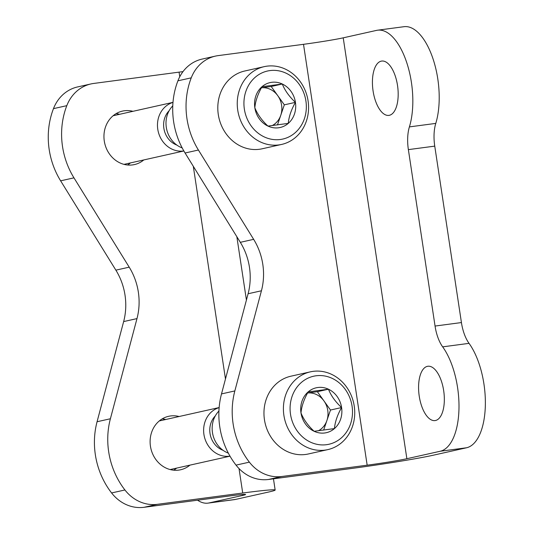 <?xml version="1.0" encoding="UTF-8"?>
<svg xmlns="http://www.w3.org/2000/svg" width="534" height="534" viewBox="0 0 534 534"><rect width="100%" height="100%" fill="white"/><g stroke="black" fill="none" stroke-linecap="round" stroke-linejoin="round"><path stroke-width="0.8" d="M409.398 126.892A29.891 13.624 82.5 0 0 408.37 149.62L435.056 326.054A29.891 13.624 82.5 0 0 442.666 346.853A58.533 26.673 82.5 0 1 458.966 408.957A58.533 26.673 82.5 0 1 440.203 451.257L406.868 458.713A29.891 1.075 171.4 0 1 367.165 465.187L281.832 476.495L268.502 479.472L353.828 468.171A59.781 2.143 171.4 0 0 433.248 455.215L466.582 447.766A58.533 26.673 -97.5 0 0 485.339 405.46A58.533 26.673 -97.5 0 0 469.039 343.355A29.891 13.624 -97.5 0 1 461.429 322.563L434.749 146.129A29.891 13.624 -97.5 0 1 435.777 123.401A58.533 26.673 -97.5 0 0 433.187 59.354A58.533 26.673 -97.5 0 0 403.991 26.7L377.611 30.198A58.533 26.673 82.5 0 1 406.815 62.852A58.533 26.673 82.5 0 1 409.398 126.892L435.777 123.401M367.165 465.187L303.512 44.315L218.179 55.616A39.856 35.444 -102.6 0 0 215.442 56.103L202.106 59.087A39.856 35.444 -102.6 0 0 177.915 80.814A74.727 66.463 -102.6 0 0 185.078 153.004L240.32 242.323A59.781 53.166 -102.6 0 1 248.096 293.753L221.51 393.912A74.727 66.463 -102.6 0 0 236.035 465.127A39.856 35.444 -102.6 0 0 268.502 479.472M303.512 44.315A29.891 1.075 171.4 0 0 343.222 37.834L376.557 30.385A58.533 26.673 82.5 0 1 377.611 30.198M281.832 476.495A39.856 35.444 -102.6 0 1 249.371 462.144A74.727 66.463 -102.6 0 1 234.847 390.928L261.433 290.776A59.781 53.166 -102.6 0 0 253.65 239.339L198.414 150.027A74.727 66.463 -102.6 0 1 191.252 77.837A39.856 35.444 -102.6 0 1 215.442 56.103M397.523 85.487A27.401 12.482 82.5 0 1 388.899 115.384A27.401 12.482 82.5 0 1 372.926 89.866A27.401 12.482 82.5 0 1 381.703 61.063A27.401 12.482 82.5 0 1 397.523 85.487M443.681 390.688A27.401 12.482 82.5 0 1 435.056 420.578A27.401 12.482 82.5 0 1 419.083 395.06A27.401 12.482 82.5 0 1 427.861 366.257A27.401 12.482 82.5 0 1 443.681 390.688M197.567 500.211A58.533 26.673 82.5 0 0 208.033 503.121A58.533 26.673 82.5 0 0 209.094 502.935L242.423 495.479A29.891 1.075 -8.6 0 0 245.6 494.504A29.891 1.075 -8.6 0 0 229.38 495.993L144.053 507.3A39.856 35.444 77.4 0 1 111.593 492.949A74.727 66.463 77.4 0 1 97.068 421.74L123.648 321.581A59.781 53.166 77.4 0 0 115.871 270.151L60.629 180.832A74.727 66.463 77.4 0 1 53.473 108.642A39.856 35.444 77.4 0 1 77.664 86.915L90.994 83.931A39.856 35.444 77.4 0 1 93.737 83.444L179.064 72.137A59.781 2.143 -8.6 0 1 183.002 71.623M97.068 421.74L110.398 418.756A74.727 66.463 77.4 0 0 124.923 489.972A39.856 35.444 77.4 0 0 157.39 504.316L242.716 493.015A59.781 2.143 -8.6 0 1 275.157 490.038A59.781 2.143 -8.6 0 1 268.802 491.988L235.467 499.437A58.533 26.673 -97.5 0 1 234.406 499.63L208.033 503.121M179.097 416.513A27.401 24.37 77.4 0 0 170.526 415.966A27.401 24.37 77.4 0 0 168.644 416.3A27.401 24.37 77.4 0 0 150.842 448.353A27.401 24.37 77.4 0 0 180.599 469.773A27.401 24.37 77.4 0 0 189.964 465.127M132.939 111.319A27.401 24.37 77.4 0 0 124.369 110.765A27.401 24.37 77.4 0 0 122.486 111.099A27.401 24.37 77.4 0 0 104.684 143.159A27.401 24.37 77.4 0 0 134.448 164.579A27.401 24.37 77.4 0 0 143.806 159.933M90.994 83.931A39.856 35.444 77.4 0 0 66.803 105.665A74.727 66.463 77.4 0 0 73.966 177.849L129.208 267.167A59.781 53.166 77.4 0 1 136.984 318.598L110.398 418.756M173.697 470.194A27.401 24.37 77.4 0 0 176.634 468.111M165.76 419.497A27.401 24.37 77.4 0 0 162.216 418.863M127.539 164.999A27.401 24.37 77.4 0 0 130.476 162.917M119.603 114.296A27.401 24.37 77.4 0 0 116.058 113.662M172.989 102.415A24.911 22.154 77.4 0 0 158.137 131.204A24.911 22.154 77.4 0 0 183.836 150.935M169.165 110.685A20.325 18.076 77.4 0 0 164.158 129.862A20.325 18.076 77.4 0 0 176.854 145.081M219.147 407.609A24.911 22.154 77.4 0 0 204.295 436.405A24.911 22.154 77.4 0 0 229.994 456.129M215.322 415.879A20.325 18.076 77.4 0 0 210.316 435.056A20.325 18.076 77.4 0 0 223.012 450.275M314.119 431.278C307.991 425.618 303.612 419.504 300.989 412.929C301.563 406.381 303.959 399.372 308.158 391.896L328.463 389.206C331.013 395.667 335.385 401.782 341.593 407.549C337.435 414.898 335.045 421.913 334.424 428.588L314.119 431.278A23.009 20.466 -102.6 0 1 300.989 412.929A23.009 20.466 -102.6 0 1 308.158 391.896A23.009 20.466 -102.6 0 1 328.463 389.206A23.009 20.466 -102.6 0 1 341.593 407.549A23.009 20.466 -102.6 0 1 334.424 428.588A23.009 20.466 -102.6 0 1 314.119 431.278M352.066 406.167A34.87 31.019 -102.6 0 1 310.421 442.119A34.87 31.019 -102.6 0 1 301.39 382.437A34.87 31.019 -102.6 0 1 352.066 406.167M354.236 406.08A39.856 35.444 -102.6 0 1 327.763 449.628A39.856 35.444 -102.6 0 1 284.475 418.476A39.856 35.444 -102.6 0 1 310.374 371.844A39.856 35.444 -102.6 0 1 354.236 406.08M327.763 449.628L308.318 453.98A39.856 35.444 -102.6 0 1 265.031 422.821A39.856 35.444 -102.6 0 1 290.93 376.19L310.374 371.844M228.345 453.126A24.911 22.154 -102.6 0 1 212.826 434.496A24.911 22.154 -102.6 0 1 218.927 411.026M307.564 392.991A19.925 17.722 -102.6 0 1 323.918 400.86L317.356 391.689L307.564 392.991M323.918 400.86A19.925 17.722 -102.6 0 1 326.895 420.552L330.486 410.039L323.918 400.86M323.624 430.144L326.895 420.552A19.925 17.722 -102.6 0 1 318.284 430.818M317.356 391.689L328.463 389.206M330.486 410.039L341.593 407.549M267.961 126.084C261.834 120.424 257.455 114.309 254.831 107.734C255.412 101.186 257.802 94.178 262.007 86.702L282.306 84.012C284.856 90.473 289.234 96.587 295.435 102.354C291.277 109.704 288.887 116.719 288.267 123.387L267.961 126.084A23.009 20.466 -102.6 0 1 254.831 107.734A23.009 20.466 -102.6 0 1 262.007 86.702A23.009 20.466 -102.6 0 1 282.306 84.012A23.009 20.466 -102.6 0 1 295.435 102.354A23.009 20.466 -102.6 0 1 288.267 123.387A23.009 20.466 -102.6 0 1 267.961 126.084M305.909 100.966A34.87 31.019 -102.6 0 1 264.263 136.924A34.87 31.019 -102.6 0 1 255.239 77.243A34.87 31.019 -102.6 0 1 305.909 100.966M308.078 100.886A39.856 35.444 -102.6 0 1 281.612 144.434A39.856 35.444 -102.6 0 1 238.318 113.275A39.856 35.444 -102.6 0 1 264.217 66.65A39.856 35.444 -102.6 0 1 308.078 100.886M281.612 144.434L262.167 148.786A39.856 35.444 -102.6 0 1 218.873 117.627A39.856 35.444 -102.6 0 1 244.772 70.995L264.217 66.65M182.187 147.931A24.911 22.154 -102.6 0 1 166.668 129.301A24.911 22.154 -102.6 0 1 172.776 105.832M261.406 87.796A19.925 17.722 -102.6 0 1 277.76 95.666L271.199 86.495L261.406 87.79M277.76 95.666A19.925 17.722 -102.6 0 1 280.737 115.357L284.328 104.838L277.76 95.666M277.473 124.943L280.737 115.357A19.925 17.722 -102.6 0 1 272.126 125.623M271.199 86.495L282.306 84.012M284.328 104.838L295.435 102.354M440.203 451.257L466.582 447.766M406.868 458.713L343.222 37.834M191.252 77.837L177.915 80.814M198.414 150.027L185.078 153.004M253.65 239.339L240.32 242.323M261.433 290.776L248.096 293.753M234.847 390.928L221.51 393.912M249.371 462.144L236.035 465.127M408.37 149.62L434.749 146.129M435.056 326.054L461.429 322.563M442.666 346.853L469.039 343.355M209.094 502.935L235.467 499.437M144.053 507.3L157.39 504.316M179.064 72.137L179.764 76.749M193.308 166.314L225.475 378.986M239.018 468.558L242.716 493.015M242.276 494.517L242.423 495.479M111.593 492.949L124.923 489.972M123.648 321.581L136.984 318.598M115.871 270.151L129.208 267.167M60.629 180.832L73.966 177.849M53.473 108.642L66.803 105.665M236.842 236.709L246.428 300.055M273.461 478.818L275.157 490.038M123.995 164.365L183.863 150.975M113.121 115.751L172.989 102.361M170.152 469.56L230.02 456.176M159.279 420.946L219.147 407.555"/></g></svg>
